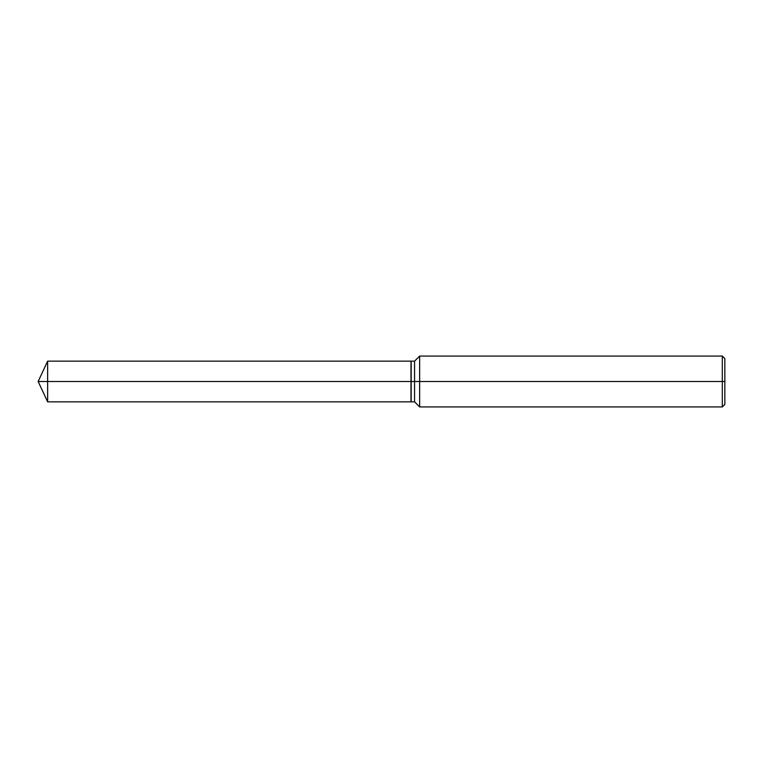 <?xml version="1.0" encoding="UTF-8"?>
<svg xmlns="http://www.w3.org/2000/svg" width="763" height="763" viewBox="0 0 763 763"><rect width="100%" height="100%" fill="white"/><g stroke="black" fill="none" stroke-linecap="round" stroke-linejoin="round"><path stroke-width="1.14" d="M419.65 356.063L419.65 381.5L414.567 381.5L414.567 401.843L419.65 406.937L419.65 381.5L414.567 381.5L414.567 401.843L419.65 406.937L419.65 356.063L722.303 356.063L722.303 406.937L722.303 381.5L419.65 381.5L722.303 381.5L722.303 356.063L724.85 358.61L724.85 404.39L722.303 406.937L419.65 406.937L722.303 406.937L724.85 404.39L724.85 381.5L722.303 381.5L724.85 381.5L724.85 358.61L722.303 356.063L419.65 356.063L414.567 361.157L414.567 381.5L411.171 381.5L411.171 401.843L414.567 401.843L411.171 401.843L411.171 381.5L410.999 401.843L410.999 381.5L38.15 381.5L47.64 401.843L47.64 381.5L38.15 381.5L47.64 361.157L47.64 381.5L47.64 361.157L410.999 361.157L410.999 381.5L47.64 381.5L47.64 401.843L410.999 401.843L47.64 401.843L38.15 381.5L47.64 361.157L410.999 361.157L410.999 381.5L411.171 361.157L411.171 381.5L414.567 381.5L414.567 361.157L419.65 356.063M411.171 361.157L414.567 361.157L411.171 361.157"/></g></svg>

